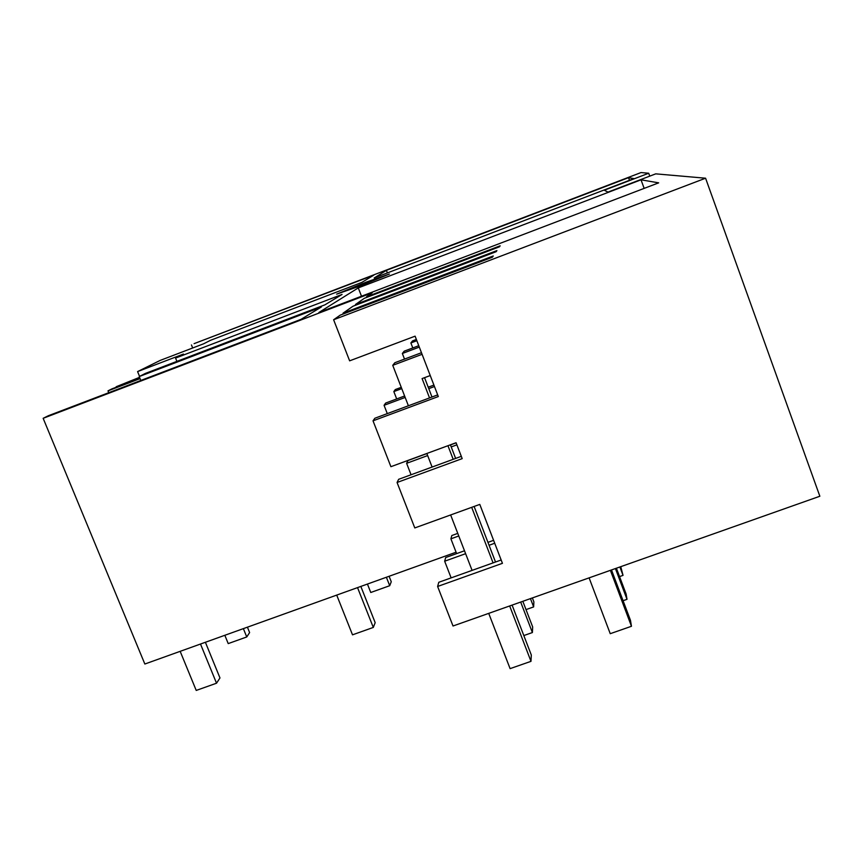<?xml version="1.0" encoding="UTF-8"?>
<svg xmlns="http://www.w3.org/2000/svg" width="863" height="863" viewBox="0 0 863 863"><rect width="100%" height="100%" fill="white"/><g stroke="black" fill="none" stroke-linecap="round" stroke-linejoin="round"><path stroke-width="1.29" d="M649.753 176.138L648.706 173.236L640.993 172.568L194.099 343.647L373.83 275.135L361.856 282.406L210.421 340.346L203.646 343.787L160.216 360.4L137.595 371.586L139.547 376.387M191.457 344.941L192.676 347.983M343.355 313.938L343.053 313.161L493.248 255.977L492.417 257.196L340.249 315.124L333.614 319.752L349.634 360.842L415.103 336.16L438.318 396.549L373.021 420.82L390.907 466.689L456.074 442.73L462.19 458.631L397.066 482.482L414.79 527.94L479.785 504.402L502.439 563.323L437.617 586.473L453.021 625.999L819.85 496.247L705.578 178.209L655.729 173.851L607.984 192.104L604.305 190.227L648.706 173.236M456.085 552.212L144.844 664.025L43.15 418.307L48.36 415.729L301.079 319.321L321.37 306.991L139.223 376.548L145.405 373.409L324.887 304.855L342.061 294.434L175.567 358.069L183.441 354.067L137.595 371.586M139.72 377.746L116.354 387.185M116.181 386.732L139.547 377.336M386.408 270.346L628.523 177.67L633.938 178.598L374.197 277.962L386.408 270.346L387.39 272.913M366.753 297.39L366.516 296.786L372.277 292.762L43.15 418.307M366.516 296.786L500.162 245.815L499.504 246.775L364.294 298.328L355.47 304.488L496.905 250.594L496.182 251.672L352.989 306.225L343.053 313.161M333.614 319.752L705.578 178.209M359.795 286.084L389.375 274.046L366.171 282.136L336.646 294.154L359.795 286.084M358.274 287.897L318.889 312.482L658.674 182.848L641.026 179.817L358.274 287.897L361.5 296.225M628.523 177.67L629.483 180.302M644.143 188.382L641.026 179.817M140.809 380.464L139.223 376.548M176.893 361.381L175.567 358.069M139.892 378.199L111.996 388.846L107.994 390.863L108.749 392.697M140.065 378.62L107.994 390.863M464.499 550.777L445.686 557.541L444.661 561.209L451.133 577.876M411.058 474.758L406.613 463.312L427.66 455.578M426.894 453.582L407.994 460.529L406.613 463.312M387.293 413.625L384.067 405.308L385.664 403.053L404.607 395.998M437.617 586.473L438.782 582.288L501.155 560.001M437.681 394.887L374.855 418.242L373.021 420.82M397.066 482.482L398.652 479.31L461.306 456.344M384.067 405.308L405.168 397.444M428.771 388.652L434.467 386.527M451.209 446.926L456.883 444.844M444.661 561.209L465.621 553.69M489.062 545.276L494.715 543.248M428.221 387.196L433.906 385.081M450.443 444.93L456.117 442.838M487.94 542.363L493.593 540.335M355.739 305.178L355.47 304.488M396.689 398.943L393.83 391.586L395.276 389.569L401.263 387.336M393.83 391.586L401.759 388.63M457.768 533.388L451.824 535.524L450.896 538.825L456.624 553.604M450.896 538.825L458.771 535.988M224.833 635.287L228.22 643.604L246.753 636.959L249.612 632.579L247.422 627.174M243.366 628.631L246.753 636.959M367.433 584.057L370.766 592.493L389.709 585.707L386.387 577.25M389.105 576.279L391.263 581.759L389.709 585.707M180.162 651.338L196.225 690.432L216.527 683.216L219.968 677.94L205.394 642.277M200.496 644.035L216.527 683.216M336.71 595.103L352.514 634.834L373.301 627.433L357.541 587.617M360.842 586.43L375.178 622.676L373.301 627.433M526.02 609.602L533.636 606.916L533.884 601.889L532.363 597.93M533.636 606.916L530.454 598.609M412.794 347.94L410.874 342.956L416.851 340.712M416.365 339.45L412.546 340.896L410.874 342.956M619.882 566.98L623.032 575.362L620.756 566.667M619.548 576.592L623.032 575.362M523.819 635.556L532.395 632.547L532.665 626.916L522.827 601.306M532.395 632.547L520.68 602.061M404.51 359.094L402.352 353.474L419.31 347.099M418.771 345.696L404.218 351.165L402.352 353.474M615.416 568.555L627.002 599.332L626.128 594.068L616.398 568.21M623.075 600.713L627.002 599.332M488.717 613.366L510.098 668.631L530.993 661.338L531.306 655.006L512.093 605.103M450.4 444.823L455.632 458.426M453.194 459.321L447.951 445.718M424.553 377.67L431.985 397.002M429.537 397.919L422.093 378.587L430.249 375.545M493.075 562.881L471.683 507.336M530.993 661.338L509.666 605.955M474.121 506.452L495.513 562.018M432.104 467.045L426.851 453.474M472.083 570.389L450.637 514.952M408.393 405.772L392.741 365.329L422.083 354.315M421.468 352.719L394.855 362.719L392.741 365.329M610.378 570.335L631.457 626.279L630.475 620.346L611.489 569.947M589.105 577.865L610.238 633.69L631.457 626.279"/></g></svg>
